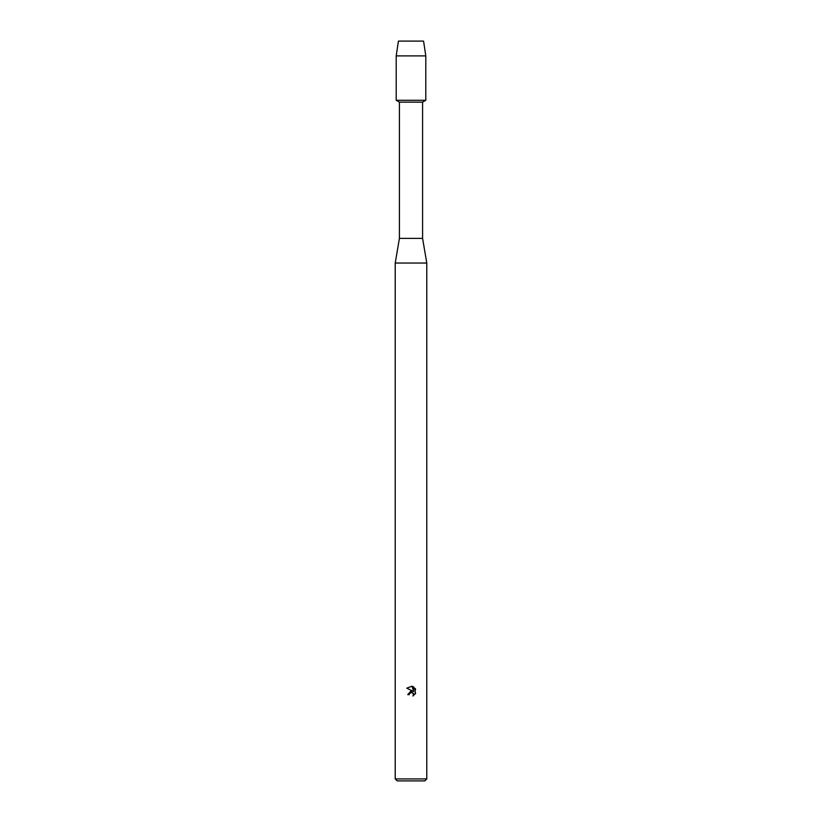 <?xml version="1.0" encoding="UTF-8"?>
<svg xmlns="http://www.w3.org/2000/svg" width="822" height="822" viewBox="0 0 822 822"><rect width="100%" height="100%" fill="white"/><g stroke="black" fill="none" stroke-linecap="round" stroke-linejoin="round"><path stroke-width="1.23" d="M423.577 41.1L398.423 41.1L423.577 41.1L425.796 55.896L425.796 100.284L411 100.284L425.796 100.284L422.59 102.134L422.59 238.38L426.782 263.04L426.782 778.927L395.218 778.927L397.19 780.9L424.81 780.9L426.782 778.927M422.59 238.38L399.41 238.38L399.41 102.134L422.59 102.134M399.41 238.38L395.218 263.04L426.782 263.04M410.63 692.556L413.096 693.049L413.528 695.669L413.589 693.789L411.493 692.381L409.469 693.634L409.222 694.672L407.733 694.672L411 690.932L412.808 691.158L406.777 688.178L411.914 686.206L413.754 691.508L413.754 686.966M412.88 686.493L415.655 689.268L412.88 686.493M415.223 688.435L415.223 694.045M415.655 693.213L412.88 695.987L415.655 693.213M409.222 694.672L409.377 693.84M412.808 691.158L407.733 694.672M411.914 686.206L406.777 688.178M398.423 41.1L396.204 55.896L396.204 100.284L411 100.284L396.204 100.284L399.41 102.134M396.204 55.896L425.796 55.896M395.218 263.04L395.218 778.927"/></g></svg>
